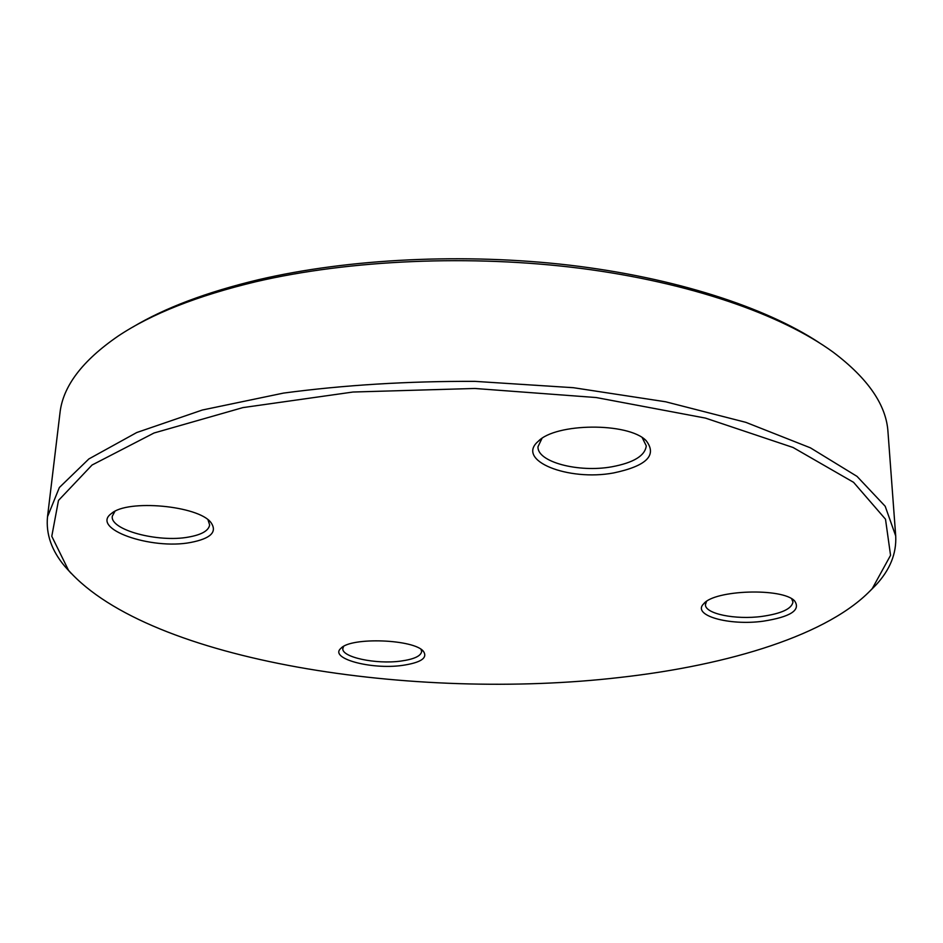 <?xml version="1.0" encoding="UTF-8"?>
<svg xmlns="http://www.w3.org/2000/svg" width="943" height="943" viewBox="0 0 943 943"><rect width="100%" height="100%" fill="white"/><g stroke="black" fill="none" stroke-linecap="round" stroke-linejoin="round"><path stroke-width="1.41" d="M71.138 573.356L64.984 566.531C51.641 550.736 45.818 534.139 47.515 516.729L59.362 487.519L88.866 458.946L136.723 432.542L202.344 410.016L283.466 393.101C344.112 385.027 407.918 381.113 474.907 381.361L573.485 387.714L665.605 401.777L745.878 422.358L810.402 447.831L857.022 476.38L885.194 506.261L895.709 535.966C896.616 553.447 890.051 569.761 876 584.943L869.54 591.473M895.709 535.966L888 432.177C886.444 405.242 868.149 378.567 833.117 352.14C781.523 314.561 690.182 282.476 580.676 268.354C471.158 254.398 349.664 259.82 255.577 281.792C197.335 295.772 151.611 313.819 118.382 335.92C82.194 360.733 62.698 386.547 59.928 413.388L47.515 516.729M132.704 327.127C164.766 307.901 206.729 292.082 258.594 279.682C348.733 258.606 464.168 252.854 569.713 265.195C675.235 277.714 765.398 307.194 819.208 342.71M613.645 472.938C568.287 481.46 515.397 460.549 538.229 441.324C555.71 422.877 628.05 422.216 645.99 440.475C657.519 455.127 646.733 465.948 613.645 472.938M763.111 621.213C728.809 625.928 691.431 615.343 703.773 603.709C714.499 589.846 782.313 587.583 794.56 600.844C801.078 610.109 790.599 616.899 763.111 621.213M402.213 665.428C370.988 669.836 328.6 658.391 340.977 648.277C351.008 636.784 414.566 639.236 423.49 651.413C427.91 658.025 420.814 662.693 402.213 665.428M619.728 677.475C729.729 665.121 829.675 634.592 872.275 588.585L890.557 555.321L885.501 519.204L853.568 482.321L793.075 447.489L705.47 418.103L596.212 397.545L474.742 388.469L352.988 392.029L242.905 407.6L154.051 432.99L92.049 465.029L58.478 500.438L51.782 536.296L68.533 570.338C149.878 661.691 414.213 701.297 619.728 677.475M190.627 542.473C151.186 550.134 89.774 528.717 111.474 513.499C127.411 499 198.537 505.637 210.937 522.516C217.55 531.935 210.784 538.583 190.627 542.473M114.916 511.354L112.311 516.151C109.612 529.895 158.283 542.803 188.541 537.074C201.649 534.74 208.674 530.697 209.641 524.945L208.002 519.817M343.594 646.438L342.828 648.548C341.472 657.224 376.033 664.52 400.692 661.102C413.871 659.298 420.861 656.116 421.639 651.554L421.061 649.397M706.472 601.481L705.435 604.687C704.987 613.81 735.387 619.975 761.826 616.427C781.499 613.61 791.872 608.789 792.957 601.94L791.649 598.781M541.954 438.471L538.005 446.687C536.921 461.952 578.483 472.867 611.842 466.797C633.59 462.73 645.059 455.764 646.273 445.862L642.218 437.67M540.822 439.238L538.229 441.324M643.35 438.424L645.99 440.475M704.892 602.671L703.773 603.709M793.346 599.878L794.56 600.844M341.873 647.535L340.977 648.277M422.676 650.623L423.49 651.413M872.275 588.585L876 584.943M68.533 570.338L64.984 566.531M113.301 512.261L111.474 513.499M209.405 520.984L210.937 522.516"/></g></svg>
